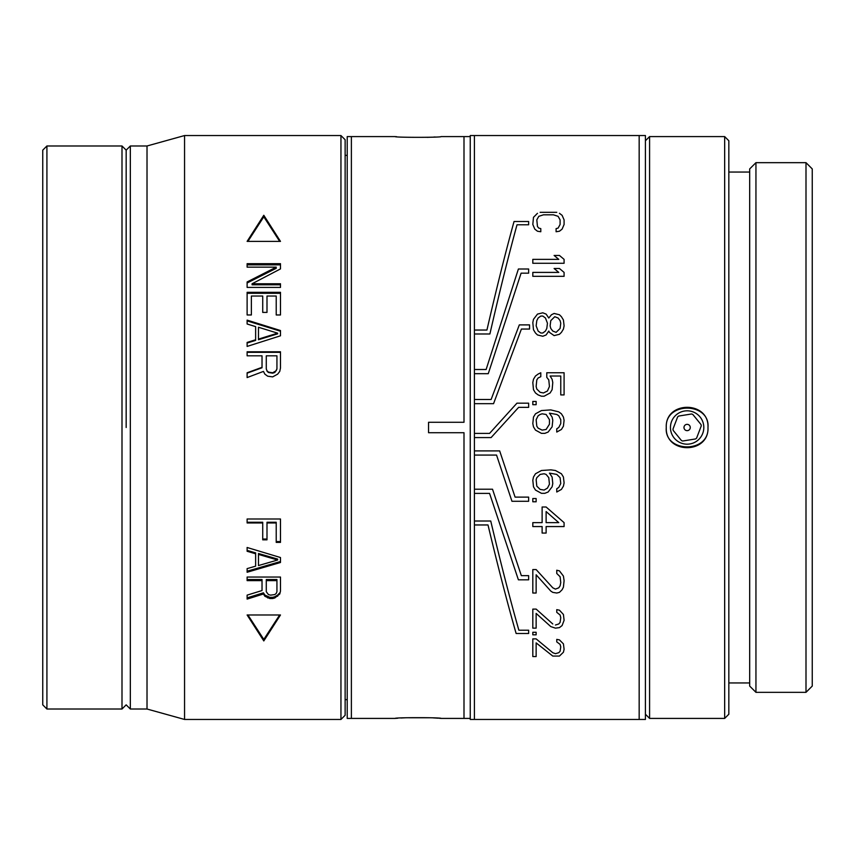 <?xml version="1.0" encoding="UTF-8"?>
<svg xmlns="http://www.w3.org/2000/svg" width="855" height="855" viewBox="0 0 855 855"><rect width="100%" height="100%" fill="white"/><g stroke="black" fill="none" stroke-linecap="round" stroke-linejoin="round"><path stroke-width="1.28" d="M46.918 145.981L42.75 150.149L42.75 704.851L46.918 709.019L121.998 709.019L121.998 145.981L46.918 145.981L46.918 709.019M126.166 427.5L126.166 150.149L126.166 427.5M345.131 715.282L345.131 139.718L340.953 135.55L340.953 719.45L345.131 715.282M121.998 145.981L126.166 150.149L130.334 145.981L130.334 709.019L147.017 709.019L147.017 145.981L184.552 135.55L184.552 719.45L340.953 719.45M263.8 640.929L280.483 614.98L247.116 614.98L263.8 640.929L263.8 639.412L247.939 614.98M269.838 597.314L264.868 595.069L263.447 592.804L263.447 594.001L247.116 599.098L247.116 595.133L262.025 590.548L262.025 580.62L247.116 580.62L247.116 577.05L280.483 577.05L280.483 591.126L279.767 594.001L274.808 597.966L272.67 598.532L272.67 597.314L269.838 597.314L269.838 598.532L272.67 598.532M263.447 594.001L264.868 596.277L269.838 598.532M247.116 551.272L247.116 550.385L255.634 552.886L255.634 566.17L247.116 568.618L247.116 572.252L280.483 562.494L280.483 557.535L247.116 547.489L247.116 551.272L255.634 553.784L255.634 565.187M266.995 522.95L266.995 539.836L262.731 539.836L262.731 522.95L247.116 522.95L247.116 518.996L280.483 518.996L280.483 542.391L276.218 542.391L276.218 522.95L266.995 522.95L266.995 522.266L276.218 522.266L276.218 522.95M263.8 215.278L247.116 241.377L280.483 241.377L263.8 215.278L263.8 216.796L279.671 241.377M280.483 263.693L247.116 263.693L247.116 267.155L276.218 267.155L247.116 281.958L247.116 287.408L280.483 287.408L280.483 283.764L252.086 283.764L280.483 268.908L280.483 263.693M276.218 314.971L280.483 314.971L280.483 292.314L247.116 292.314L247.116 314.971L251.37 314.971L251.37 296.033L262.731 296.033L262.731 312.406L266.995 312.406L266.995 296.033L276.218 296.033L276.218 314.971M247.116 324.002L247.116 320.123L280.483 330.532L280.483 335.801L247.116 346.425L247.116 342.428L255.634 339.766L255.634 326.61L247.116 324.002M247.116 355.819L262.025 355.819L262.025 367.329L247.116 372.78L247.116 377.568L263.447 371.412L264.868 374.148L267.701 376.2L272.67 376.884L277.64 374.148L279.767 371.412L280.483 368.003L280.483 351.779L247.116 351.779L247.116 355.819M279.66 614.98L263.8 639.412M247.116 579.53L262.025 579.53L262.025 580.62M279.767 594.001L280.483 591.126M279.777 592.804L277.64 595.069L277.64 596.277M277.64 595.069L274.797 596.747L274.808 597.966M274.797 596.747L272.67 597.314M267.701 596.747L267.701 597.966M264.868 595.069L264.868 596.277M263.447 592.804L247.116 597.869M276.935 580.62L276.935 579.53L266.279 579.53L266.279 591.703L268.417 594.567L270.543 595.133L274.808 594.567L276.218 593.423L276.935 591.703L276.935 580.62L266.279 580.62M280.483 561.521L247.116 571.215M277.64 560.014L258.477 565.561L258.477 554.414L277.64 560.014L277.64 559.074L258.477 553.506L258.477 564.578M258.477 554.414L258.477 553.506M266.995 539.035L262.731 539.035M247.116 522.266L262.731 522.266L262.731 522.95M280.483 541.568L276.218 541.568M247.929 241.377L263.8 216.796M247.116 264.858L280.483 264.858M252.086 283.764L252.086 284.801L280.483 284.801M276.218 267.155L276.218 268.31L247.116 282.994M247.116 293.286L280.483 293.286M247.116 320.882L280.483 331.227M247.116 343.026L255.634 340.397L255.634 327.337M277.64 333.161L258.477 327.262L258.477 339.734L277.64 333.835L277.64 333.161L258.477 339.104L258.477 327.978M262.025 356.321L262.025 367.329M247.116 352.324L280.483 352.324M247.116 373.165L262.025 367.757M266.995 371.134L266.279 368.687L266.995 371.134L268.417 372.491L272.67 373.165L274.797 372.491L276.935 369.104M266.279 369.104L266.279 355.819L276.935 355.819L276.935 368.687L276.218 370.728L272.67 372.78L268.417 372.096L266.995 370.728M440.485 718.36L441.052 718.414C442.495 717.42 393.567 717.431 395.181 718.414C393.834 717.431 442.163 717.409 441.052 718.414L463.998 718.414L463.998 432.716L428.547 432.716L428.547 422.285L463.998 422.285L463.998 136.586L441.052 136.586C442.398 137.57 394.07 137.591 395.181 136.586C393.738 137.58 442.666 137.57 441.052 136.586L470.25 136.586M351.384 427.5L351.384 718.414L395.181 718.414L347.216 718.414L347.216 136.586L395.181 136.586L351.384 136.586L351.384 427.5M438.412 718.211L433.795 717.922M430.311 717.762L406.061 717.751M402.534 717.922L400.974 718.008M427.073 137.356L430.161 137.249M433.709 137.078L435.152 136.992M395.769 718.36L397.832 718.211M402.587 717.922L406.307 717.74M433.335 717.901L433.891 717.933M439.513 718.296L440.421 718.36M396.635 136.704L395.812 136.64M639.166 719.45L639.166 135.55L474.418 135.55L474.418 450.906L499.673 450.906L515.084 497.118L528.636 497.118L528.636 501.287L511.953 501.287L496.541 455.074L474.418 455.074L474.418 489.22L492.512 489.22L521.336 575.65L528.636 575.65L528.636 579.818L518.397 579.818L489.562 493.388L474.418 493.388L474.418 521.016L490.738 521.016C500.57 562.398 509.943 598.799 518.867 630.21L528.636 630.21L528.636 633.502L516.131 633.502C507.239 602.465 497.867 566.288 488.002 524.959L474.418 524.959L474.418 719.45L639.166 719.45M561.425 429.456L563.424 426.196L564.086 420.329L563.424 417.069L561.425 413.82L558.764 411.864L550.78 409.908L541.461 410.56L535.476 413.82L533.477 417.069L532.815 423.588L533.477 426.848L535.476 430.108L541.461 433.367L544.795 433.367L548.119 432.064L552.116 426.848L552.779 420.329L552.116 417.069L549.444 413.168L556.765 414.461L558.764 415.765L560.762 419.677L560.762 423.588L558.764 427.5L556.765 428.804L556.765 432.064L561.425 429.456M474.418 437.578L491.101 437.578L518.632 407.354L528.636 407.354L528.636 403.175L516.944 403.175L489.562 433.399L474.418 433.399M552.779 623.979L536.138 609.102L532.815 609.102L532.815 628.147L536.138 628.147L536.138 613.409L550.78 626.587L555.44 628.147L559.437 627.623L562.098 625.55L564.097 620.313L563.424 614.478L559.437 610.181L556.765 609.647L556.765 612.33L560.1 615.002L560.762 617.663L560.1 622.408L558.764 623.979L555.44 625.026M536.138 632.273L532.815 632.273L532.815 634.827L536.138 634.827L536.138 632.273M536.138 638.877L532.815 638.877L532.815 656.555L536.138 656.555L536.138 642.885L552.779 656.074L559.437 656.074L563.424 652.226L564.097 649.308L563.424 643.879L559.437 639.882L556.765 639.38L556.765 641.891L560.1 644.381L560.762 646.85L560.1 651.254L558.764 652.707L555.44 653.68L552.779 652.707L536.138 638.877M552.779 483.545L552.116 477.026L549.444 473.114L556.765 474.418L560.1 477.678L560.762 483.545L558.764 487.457L556.765 488.761L556.765 492.02L561.425 489.413L563.424 486.153L564.097 482.893L563.424 477.026L561.425 473.766L555.44 470.507L550.78 469.855L541.461 470.507L535.476 473.766L533.477 477.026L532.815 480.286L533.477 486.805L535.476 490.065L541.461 493.324L544.795 493.324L548.119 492.02L552.116 486.805L552.779 483.545M536.138 498.529L532.815 498.529L532.815 501.789L536.138 501.789L536.138 498.529M542.123 522.64L542.123 507.004L546.121 507.004L564.086 522.64L564.086 526.552L546.121 526.552L546.121 533.071L542.123 533.071L542.123 526.552L532.815 526.552L532.815 522.64L542.123 522.64M536.138 574.774L536.138 593.028L532.815 593.028L532.815 569.569L536.138 569.569L552.779 587.812L555.44 589.116L558.764 587.812L560.1 585.857L560.762 582.597L560.1 576.73L556.765 573.481L556.765 570.221L559.437 570.873L563.424 576.078L564.097 580.641L563.424 587.161L562.098 589.768L559.437 592.376L556.765 593.028L552.779 592.376L550.78 591.072L536.138 574.774M474.418 524.959L474.418 521.016M474.418 493.388L474.418 489.22M474.418 455.074L474.418 450.906M474.418 373.678L488.269 373.678L521.09 273.173L528.636 273.173L528.636 269.004L518.397 269.004L486.121 369.51L474.418 369.51M474.418 403.678L493.549 403.678L521.4 329.057L529.555 329.057L529.555 324.889L519.316 324.889L491.112 399.509L474.418 399.509M474.418 333.984L489.894 333.984C499.373 292.602 508.404 256.201 517.008 224.79L528.636 224.79L528.636 221.498L514.047 221.498C505.476 252.546 496.445 288.723 486.933 330.041L474.418 330.041M537.474 213.312L533.477 217.33L532.815 224.48L534.803 229.14L537.474 231.224L540.798 231.748L540.798 228.616L538.8 228.103L537.474 226.543L536.801 219.874L538.8 216.326L543.459 214.819L553.442 214.819L558.101 216.326L560.1 219.874L560.1 224.48L558.101 228.103L556.103 228.616L556.103 231.748L559.437 231.224L562.098 229.14L564.097 224.48L564.086 219.874L562.098 215.321L559.437 213.312M556.765 212.307L540.136 212.307M532.815 276.315L564.086 276.315L564.086 272.403L559.437 268.491L554.104 268.491L558.764 272.403L532.815 272.403L532.815 276.315M532.815 263.276L564.086 263.276L564.086 259.364L559.437 255.453L554.104 255.453L558.764 259.364L532.815 259.364L532.815 263.276M549.444 332.36L554.104 335.609L559.437 334.305L561.425 332.36L563.424 329.1L564.097 325.841L563.424 319.973L561.425 316.713L559.437 314.758L554.104 313.454L551.443 314.758L548.782 318.017L546.121 314.106L542.797 312.802L537.474 314.106L533.477 319.321L532.815 322.581L533.477 329.752L535.476 333.012L537.474 334.957L542.797 336.261L546.121 334.957L548.782 331.056L549.444 332.36M552.779 382.538L552.116 379.278L550.118 376.018L560.762 376.018L560.762 394.914L564.086 394.914L564.086 372.759L546.783 372.759L546.783 377.322L548.782 379.93L549.444 386.449L547.457 391.002L543.459 392.958L540.136 392.306L536.801 389.046L536.138 386.449L536.801 379.93L538.137 377.974L540.798 376.67L540.798 372.759L538.137 374.063L535.476 376.018L533.477 379.278L532.815 382.538L533.477 389.698L535.476 392.958L538.137 394.914L541.461 396.218L544.122 396.218L550.118 392.958L552.116 389.698L552.779 382.538M536.138 401.433L532.815 401.433L532.815 404.693L536.138 404.693L536.138 401.433M546.121 414.461L549.455 419.677L549.444 424.24L546.121 429.456L542.123 430.108L538.137 428.152L536.801 426.196L536.138 419.677L538.137 415.765L540.136 414.461L542.123 413.82L546.121 414.461M550.118 325.841L550.78 320.625L554.777 316.713L558.101 318.017L560.1 320.625L560.762 323.233L560.1 328.448L556.103 332.36L552.779 331.056L550.78 328.448L550.118 325.841M542.797 333.012L540.798 333.012L538.137 331.056L536.138 325.841L536.801 320.625L538.137 318.017L540.798 316.061L542.797 316.061L545.458 318.017L547.457 323.233L546.783 328.448L545.458 331.056L542.797 333.012M549.444 484.197L548.782 477.678L546.121 474.418L544.122 473.766L540.136 474.418L536.801 477.678L536.138 479.634L536.801 486.153L540.136 489.413L544.122 490.065L547.457 488.109L549.455 484.197M546.121 511.568L546.121 522.64L558.764 522.64L546.121 511.568M645.418 427.5L645.418 719.45L470.25 719.45L470.25 135.55L645.418 135.55L645.418 427.5M812.25 686.084L812.25 168.916L805.998 162.664L805.998 692.336L812.25 686.084M755.948 692.336L749.685 686.084L749.685 168.916L755.948 162.664L755.948 692.336L805.998 692.336M728.834 714.235L728.834 140.765L724.666 136.586L724.666 718.414L728.834 714.235M645.418 140.765L649.586 136.586L649.586 718.414L724.666 718.414M666.269 427.5C664.025 452.936 709.479 453.716 707.983 427.5C710.238 402.074 664.784 401.273 666.269 427.5C664.987 400.61 709.265 400.589 707.983 427.5C709.265 454.39 664.998 454.411 666.269 427.5M670.448 427.5A16.683 16.683 0 0 0 687.131 444.183A16.683 16.683 0 0 0 703.815 427.5A16.683 16.683 0 0 0 687.131 410.817A16.683 16.683 0 0 0 670.448 427.5M695.564 438.946A14.225 14.225 0 0 0 696.611 438.102L701.26 425.918A14.225 14.225 0 0 0 701.047 424.582L692.828 414.461A14.225 14.225 0 0 0 691.567 413.98L678.688 416.054A14.225 14.225 0 0 0 677.641 416.898L672.992 429.082A14.225 14.225 0 0 0 673.206 430.418L681.435 440.539A14.225 14.225 0 0 0 682.685 441.02L695.564 438.946M690.231 426.998A3.142 3.142 0 0 1 687.623 430.61A3.142 3.142 0 0 1 684.021 428.002A3.142 3.142 0 0 1 686.629 424.39A3.142 3.142 0 0 1 690.231 426.998M130.334 709.019L126.166 704.851L121.998 709.019M345.131 699.636L347.216 699.636M345.131 155.364L347.216 155.364M184.552 135.55L340.953 135.55M147.017 709.019L184.552 719.45M130.334 145.981L147.017 145.981M441.052 718.414L470.25 718.414M755.948 162.664L805.998 162.664M728.834 172.047L749.685 172.047M728.834 682.953L749.685 682.953M649.586 136.586L724.666 136.586M645.418 714.235L649.586 718.414"/></g></svg>
